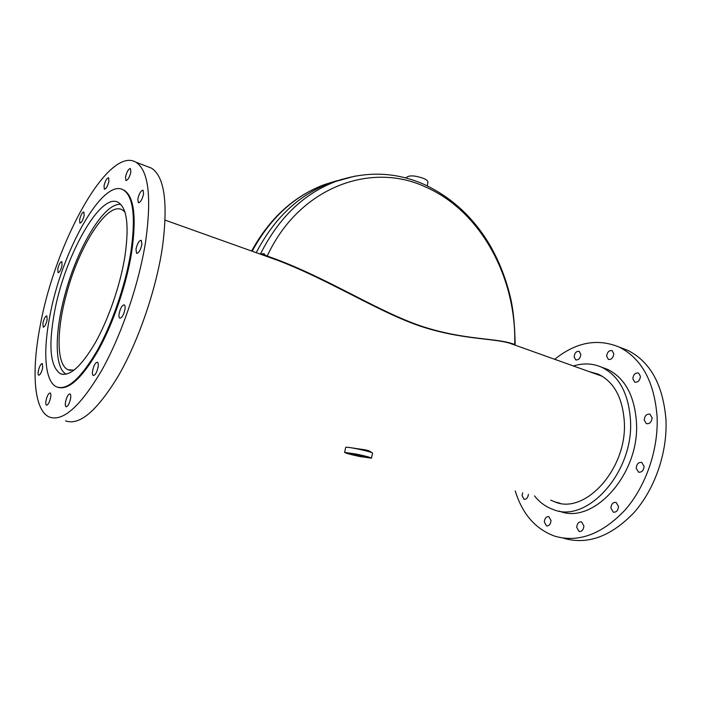 <?xml version="1.0" encoding="UTF-8"?>
<svg xmlns="http://www.w3.org/2000/svg" width="701" height="701" viewBox="0 0 701 701"><rect width="100%" height="100%" fill="white"/><g stroke="black" fill="none" stroke-linecap="round" stroke-linejoin="round"><path stroke-width="1.05" d="M371.285 452.417C371.109 451.716 369.383 450.901 366.115 449.981L351.893 447.886M124.874 212.009L122.351 209.923C107.656 200.88 79.029 246.121 66.49 293.964C56.439 330.302 56.334 364.608 67.979 369.734L74.069 370.163M120.835 204.42C104.458 202.028 77.452 247.357 65.07 294.236C54.573 332.151 54.266 368.156 66.244 374.185M342.421 179.184L330.127 182.996C298.95 194.817 274.31 218.046 256.207 252.675C274.31 218.046 298.95 194.817 330.127 182.996L342.421 179.184M406.098 178.054L406.177 177.695C408.867 175.092 414.685 175.329 423.641 178.413C426.664 179.806 428.101 181.121 427.952 182.365L427.216 185.835M259.615 253.893L264.33 253.744L263.97 254.489L267.239 256.049C298.898 187.351 370.689 161.318 425.27 186.86C480.772 210.799 516.619 277.894 514.709 344.524L515.156 344.585C514.788 323.292 512.939 306.477 509.618 294.131C505.123 276.352 498.376 259.72 489.386 244.255C472.938 216.916 451.085 196.928 423.798 184.275C395.46 171.868 366.176 170.895 335.937 181.375L355.241 176.039M261.017 254.393L264.33 253.744M267.239 256.049L268.071 256.347C323.906 275.826 374.755 309.833 419.373 325.483C464.115 340.712 496.974 337.488 514.446 344.436L514.709 344.524M264.198 255.523L267.212 256.505C323.003 275.922 373.966 309.947 418.479 325.544C463.203 340.747 496.001 337.531 513.421 344.471L514.446 344.436M261.78 254.665L261.999 254.2M356.686 454.344L347.836 453.1L359.385 456.237L368.262 457.481L356.686 454.344M371.486 458.174L372.564 453.1C371.591 452.268 366.527 450.866 357.352 448.912C350.237 447.501 346.355 446.984 345.716 447.343L344.612 452.408C345.654 453.223 350.71 454.59 359.806 456.526L371.486 458.174C370.514 457.376 365.431 456 356.248 454.046L344.612 452.408M124.796 257.162C120.125 285.544 108.418 319.454 95.222 342.877C81.071 366.789 69.417 377.05 60.251 373.659C50.341 366.588 48.343 346.487 54.257 313.382C64.15 257.039 100.55 191.259 118.478 202.528C127.17 208.32 129.273 226.528 124.796 257.162M124.944 309.439C123.621 315.117 121.895 318.035 119.783 318.184C118.977 317.641 118.758 316.098 119.135 313.566C120.458 307.914 122.176 305.005 124.287 304.856C125.093 305.391 125.313 306.915 124.944 309.439M98.087 367.096C96.817 372.546 95.205 375.342 93.251 375.499C92.418 374.947 92.199 373.318 92.62 370.61C93.881 365.177 95.494 362.391 97.448 362.242C98.28 362.776 98.49 364.397 98.087 367.096M70.538 398.79C69.329 403.951 67.839 406.615 66.069 406.782C65.272 406.256 65.088 404.617 65.526 401.883C66.735 396.74 68.225 394.093 69.986 393.927C70.783 394.444 70.967 396.065 70.538 398.79M50.621 397.572C49.447 402.47 48.062 405.012 46.45 405.196C45.723 404.714 45.574 403.154 46.021 400.525C47.186 395.653 48.579 393.121 50.183 392.937C50.91 393.41 51.059 394.961 50.621 397.572M42.673 367.823C41.517 372.538 40.185 374.991 38.678 375.201C38.029 374.763 37.907 373.326 38.336 370.899C39.484 366.202 40.816 363.749 42.323 363.539L42.673 367.823M47.151 319.822C45.994 324.467 44.68 326.903 43.199 327.139L42.91 323.196C44.058 318.569 45.372 316.142 46.853 315.914L47.151 319.822M62.082 265.258C60.908 269.946 59.559 272.417 58.043 272.68L57.762 269.035C58.945 264.365 60.295 261.902 61.811 261.639L62.082 265.258M84.155 215.444C82.928 220.298 81.509 222.865 79.888 223.137L79.599 219.685C80.825 214.848 82.245 212.298 83.866 212.017L84.155 215.444M108.944 181.156C107.656 186.264 106.131 188.955 104.361 189.235L104.02 185.835C105.308 180.744 106.832 178.063 108.602 177.782L108.944 181.156M130.868 172.025C129.519 177.423 127.871 180.245 125.926 180.507L125.514 176.994C126.855 171.622 128.502 168.801 130.447 168.538L130.868 172.025M143.574 193.94C142.198 199.592 140.454 202.519 138.351 202.747L137.843 198.953C139.219 193.336 140.962 190.409 143.065 190.19L143.574 193.94M141.891 244.456C140.515 250.213 138.745 253.175 136.572 253.35L135.976 249.162C137.343 243.422 139.113 240.469 141.287 240.294L141.891 244.456M40.29 325.282C55.186 242.844 108.348 145.545 135.976 162.22C148.542 170.509 151.766 196.928 145.642 241.468C139.008 283.852 121.404 335.42 101.514 370.733C80.229 406.58 62.818 422.011 49.289 417.025C33.683 410.216 31.3 370.969 40.29 325.282M147.254 166.54L151.504 168.161C164.533 176.608 168.179 202.957 162.439 247.216C156.157 289.311 138.71 340.397 118.706 375.315C97.273 410.751 79.546 425.936 65.535 420.863M49.657 317.054C61.083 252.588 102.688 177.099 123.507 190.024C133.409 196.595 135.845 217.38 130.815 252.36C125.514 285.035 112.011 324.291 96.782 351.341C80.457 378.899 67.051 390.737 56.544 386.856C44.908 381.642 42.849 352.235 49.657 317.054M122.333 189.445L124.252 190.295C134.171 196.876 136.625 217.652 131.613 252.632C126.443 284.562 113.431 322.819 98.587 349.764C82.692 377.287 69.364 389.87 58.604 387.53M550.671 500.111L554.885 501.907C585.046 515.033 627.29 468.741 624.319 421.976C622.69 397.782 614.023 381.852 598.339 374.176L589.033 371.565M640.425 376.349L638.55 373.037C635.29 372.573 633.38 374.492 632.819 378.794L634.712 382.124C637.963 382.58 639.864 380.652 640.425 376.349M613.813 353.76L612.122 350.64C609.046 350.228 607.224 352.104 606.654 356.266L608.363 359.403C611.43 359.806 613.244 357.931 613.813 353.76M580.831 354.417L579.236 351.385C576.388 351.035 574.68 352.857 574.119 356.835L575.723 359.885C578.562 360.226 580.27 358.404 580.831 354.417M522.683 492.838L522.079 495.598L524.033 499.287C526.416 499.506 527.879 497.85 528.414 494.328M551.012 520.563L548.857 516.655C546.245 516.444 544.73 518.214 544.309 521.965L546.473 525.899C549.085 526.092 550.592 524.322 551.012 520.563M583.898 525.943L581.558 521.886C578.754 521.632 577.142 523.454 576.721 527.362L579.079 531.446C581.883 531.691 583.495 529.86 583.898 525.943M618.501 506.481L616.1 502.424C613.051 502.091 611.307 503.975 610.886 508.067L613.305 512.151C616.345 512.466 618.08 510.573 618.501 506.481M644.079 466.34L641.765 462.458C638.515 462.047 636.657 463.966 636.193 468.233L638.523 472.132C641.765 472.535 643.614 470.599 644.079 466.34M652.096 417.805L649.993 414.212C646.664 413.739 644.736 415.675 644.219 420.013L646.34 423.632C649.669 424.087 651.588 422.151 652.096 417.805M559.293 511.064C592.897 525.548 639.995 474.174 636.447 422.204C634.51 395.504 624.863 377.892 607.504 369.348L602.159 367.403M534.556 495.922C539.726 502.442 545.974 506.981 553.291 509.539C586.798 524.033 633.932 472.378 630.488 420.223C628.604 393.427 619.009 375.771 601.703 367.245C592.713 363.32 583.285 362.899 573.427 365.983M563.779 538.298C587.587 545.089 611 536.519 634.011 512.589C654.997 488.904 667.597 452.18 665.95 419.435C662.997 384.7 650.256 361.672 627.719 350.342L620.613 347.626M515.226 490.902C522.333 514.035 535.529 529.132 554.806 536.186C578.527 542.96 601.896 534.293 624.933 510.17C645.945 486.301 658.625 449.323 657.082 416.403C654.235 381.484 641.59 358.369 619.149 347.065C597.401 338.136 575.915 342.211 554.71 359.298M336.471 180.84L324.423 184.591C294.227 196 270.139 218.221 252.158 251.23M260.606 253.701C278.796 217.66 303.901 193.555 335.937 181.375L324.423 184.591C293.903 196.131 269.631 218.283 251.615 251.037M267.212 256.505L268.071 256.347M262.235 254.822L263.97 254.489M70.783 370.47L67.979 369.734M602.413 376.341L509.189 343.043M280.014 261.175L165.129 220.14M515.033 344.612L513.78 344.655M60.251 373.659L63.221 374.43M135.976 162.22L151.504 168.161M123.507 190.024L124.252 190.295M627.719 350.342L619.149 347.065M607.504 369.348L601.703 367.245M638.979 472.272L638.523 472.132M613.743 512.273L613.305 512.151M559.985 503.222L554.885 501.907"/></g></svg>

